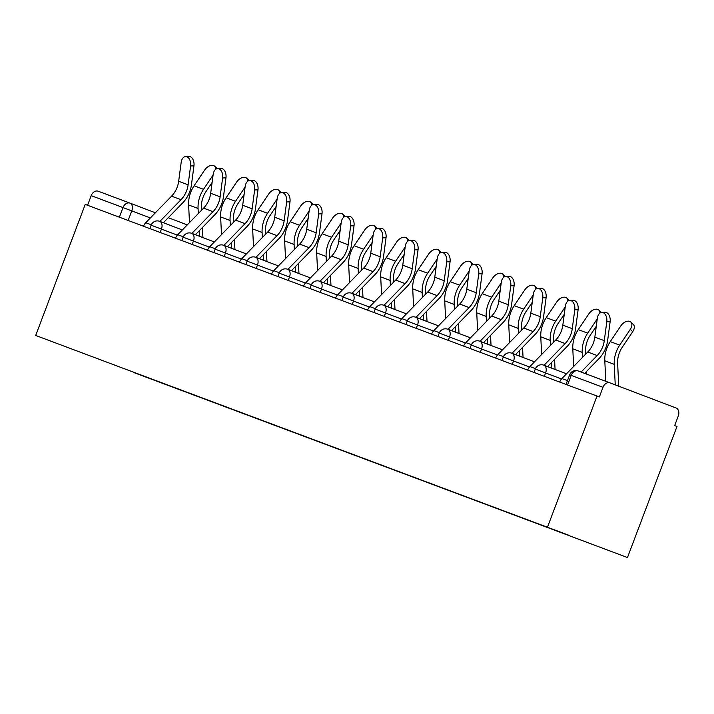 <?xml version="1.0" encoding="UTF-8"?>
<svg xmlns="http://www.w3.org/2000/svg" width="714" height="714" viewBox="0 0 714 714"><rect width="100%" height="100%" fill="white"/><g stroke="black" fill="none" stroke-linecap="round" stroke-linejoin="round"><path stroke-width="1.07" d="M609.97 382.856L578.206 370.959A6.64 4.989 110.5 0 0 578.179 370.95L609.988 382.865A6.64 4.989 110.5 0 1 610.015 382.874L675.988 407.971A6.64 4.989 110.5 0 1 678.3 415.959L674.659 425.589L676.997 426.472L627.472 557.536L35.7 335.464L85.225 204.4L597.029 396.047L547.504 527.111M35.7 335.464L627.472 557.536M609.988 382.865A6.64 4.989 110.5 0 0 603 387.309L569.647 374.823L566.015 384.435M597.029 396.047L599.367 396.93L603 387.309M87.563 205.275L91.196 195.654A6.64 4.989 -69.5 0 1 98.184 191.209A6.64 4.989 -69.5 0 1 98.202 191.218L129.975 203.115A6.64 4.989 110.5 0 0 129.993 203.124A6.64 4.989 110.5 0 0 123.004 207.569L91.196 195.654M133.759 372.271L568.424 535.098M133.839 372.574L568.487 535.33M190.602 165.96A7.64 4.819 -91.7 0 0 185.658 156.562A7.64 4.819 -91.7 0 0 181.169 162.426L178.67 181.276L188.112 184.81L190.602 165.96L193.949 165.862L191.459 184.712A24.901 18.707 -69.5 0 1 182.864 202.714L163.381 222.732M185.658 156.562L189.005 156.464A7.64 4.819 88.3 0 1 193.949 165.862M143.505 226.222A8.3 6.239 -69.5 0 1 145.727 222.706L171.565 196.163A20.581 15.467 110.5 0 0 178.67 181.276M159.874 221.402L181.008 199.697A20.581 15.467 110.5 0 0 188.112 184.81M215.682 169.298A7.64 4.802 -46.7 0 0 214.637 166.21L217.074 168.513A7.64 4.802 133.3 0 1 217.172 168.602M214.637 166.21A7.64 4.802 -46.7 0 0 204.677 170.003L194.092 185.774A24.901 18.707 110.5 0 0 188.621 204.963L189.487 222.634M202.919 237.583L202.428 227.498M201.58 210.202L201.446 207.471A20.581 15.467 -69.5 0 1 205.971 191.611L212.112 182.454M213.093 175.064L203.526 189.308A24.901 18.707 110.5 0 0 198.064 208.497L198.313 213.566M199.152 230.863L199.411 236.254M222.616 177.947A7.64 4.819 -91.7 0 0 217.672 168.549A7.64 4.819 -91.7 0 0 213.174 174.412L210.684 193.271L220.126 196.805L222.616 177.947L225.963 177.848L223.473 196.698A24.901 18.707 -69.5 0 1 214.878 214.709L195.395 234.727M217.672 168.549L221.019 168.45A7.64 4.819 88.3 0 1 225.963 177.848M175.519 238.208A8.3 6.239 -69.5 0 1 177.741 234.692L203.579 208.149A20.581 15.467 110.5 0 0 210.684 193.271M191.887 233.389L213.022 211.683A20.581 15.467 110.5 0 0 220.126 196.805M254.63 189.942A7.64 4.819 -91.7 0 0 249.686 180.535A7.64 4.819 -91.7 0 0 245.188 186.399L242.698 205.257L252.14 208.791L254.63 189.942L257.977 189.835L255.487 208.693A24.901 18.707 -69.5 0 1 246.892 226.695L227.409 246.714M249.686 180.535L253.033 180.437A7.64 4.819 88.3 0 1 257.977 189.835M207.533 250.195A8.3 6.239 -69.5 0 1 209.755 246.687L235.593 220.135A20.581 15.467 110.5 0 0 242.698 205.257M223.901 245.375L245.036 223.669A20.581 15.467 110.5 0 0 252.14 208.791M247.696 181.294A7.64 4.802 -46.7 0 0 246.651 178.197L249.088 180.499A7.64 4.802 133.3 0 1 249.186 180.597M246.651 178.197A7.64 4.802 -46.7 0 0 236.691 181.99L226.106 197.76A24.901 18.707 110.5 0 0 220.635 216.949L221.501 234.62M234.933 249.579L234.442 239.485M233.594 222.188L233.46 219.466A20.581 15.467 -69.5 0 1 237.985 203.597L244.126 194.44M245.107 187.05L235.54 201.294A24.901 18.707 110.5 0 0 230.078 220.483L230.327 225.553M231.166 242.849L231.425 248.24M279.709 193.28A7.64 4.802 -46.7 0 0 278.665 190.192L281.102 192.494A7.64 4.802 133.3 0 1 281.2 192.584M278.665 190.192A7.64 4.802 -46.7 0 0 268.705 193.976L258.111 209.746A24.901 18.707 110.5 0 0 252.649 228.944L253.515 246.607M266.947 261.565L266.456 251.48M265.608 234.174L265.474 231.452A20.581 15.467 -69.5 0 1 269.999 215.583L276.139 206.426M277.121 199.036L267.554 213.281A24.901 18.707 110.5 0 0 262.092 232.478L262.333 237.539M263.18 254.836L263.439 260.226M286.644 201.928A7.64 4.819 -91.7 0 0 281.7 192.521A7.64 4.819 -91.7 0 0 277.202 198.394L274.712 217.243L284.145 220.778L286.644 201.928L289.991 201.83L287.501 220.68A24.901 18.707 -69.5 0 1 278.906 238.681L259.423 258.7M281.7 192.521L285.047 192.423A7.64 4.819 88.3 0 1 289.991 201.83M239.547 262.181A8.3 6.239 -69.5 0 1 241.769 258.673L267.607 232.121A20.581 15.467 110.5 0 0 274.712 217.243M255.915 257.37L277.05 235.656A20.581 15.467 110.5 0 0 284.145 220.778M318.658 213.914A7.64 4.819 -91.7 0 0 313.714 204.516A7.64 4.819 -91.7 0 0 309.216 210.38L306.725 229.23L316.159 232.764L318.658 213.914L322.005 213.816L319.506 232.666A24.901 18.707 -69.5 0 1 310.92 250.668L291.437 270.686M313.714 204.516L317.061 204.409A7.64 4.819 88.3 0 1 322.005 213.816M271.561 274.167A8.3 6.239 -69.5 0 1 273.783 270.66L299.621 244.117A20.581 15.467 110.5 0 0 306.725 229.23M287.929 269.356L309.064 247.651A20.581 15.467 110.5 0 0 316.159 232.764M350.672 225.901A7.64 4.819 -91.7 0 0 345.728 216.503A7.64 4.819 -91.7 0 0 341.23 222.366L338.739 241.216L348.173 244.75L350.672 225.901L354.019 225.802L351.52 244.652A24.901 18.707 -69.5 0 1 342.934 262.654L323.451 282.673M345.728 216.503L349.075 216.404A7.64 4.819 88.3 0 1 354.019 225.802M303.575 286.162A8.3 6.239 -69.5 0 1 305.797 282.646L331.635 256.103A20.581 15.467 110.5 0 0 338.739 241.216M319.943 281.343L341.078 259.637A20.581 15.467 110.5 0 0 348.173 244.75M311.723 205.266A7.64 4.802 -46.7 0 0 310.679 202.178L313.116 204.481A7.64 4.802 133.3 0 1 313.214 204.57M310.679 202.178A7.64 4.802 -46.7 0 0 300.719 205.962L290.125 221.733A24.901 18.707 110.5 0 0 284.663 240.93L285.52 258.593M298.961 273.551L298.47 263.466M297.622 246.169L297.488 243.438A20.581 15.467 -69.5 0 1 302.013 227.57L308.153 218.422M309.135 211.023L299.568 225.267A24.901 18.707 110.5 0 0 294.106 244.465L294.346 249.525M295.194 266.822L295.453 272.221M343.737 217.252A7.64 4.802 -46.7 0 0 342.693 214.164L345.13 216.467A7.64 4.802 133.3 0 1 345.219 216.556M342.693 214.164A7.64 4.802 -46.7 0 0 332.733 217.948L322.139 233.728A24.901 18.707 110.5 0 0 316.677 252.917L317.534 270.588M330.966 285.538L330.475 275.452M329.636 258.156L329.502 255.425A20.581 15.467 -69.5 0 1 334.018 239.565L340.167 230.408M341.149 223.009L331.582 237.262A24.901 18.707 110.5 0 0 326.119 256.451L326.36 261.52M327.208 278.817L327.467 284.208M375.751 229.239A7.64 4.802 -46.7 0 0 374.707 226.151L377.144 228.453A7.64 4.802 133.3 0 1 377.233 228.542M374.707 226.151A7.64 4.802 -46.7 0 0 364.747 229.944L354.153 245.714A24.901 18.707 110.5 0 0 348.691 264.903L349.548 282.574M362.98 297.524L362.489 287.439M361.65 270.142L361.516 267.411A20.581 15.467 -69.5 0 1 366.032 251.551L372.181 242.394M373.163 235.004L363.596 249.248A24.901 18.707 110.5 0 0 358.133 268.437L358.374 273.507M359.222 290.803L359.481 296.194M382.686 237.887A7.64 4.819 -91.7 0 0 377.742 228.489A7.64 4.819 -91.7 0 0 373.243 234.353L370.753 253.202L380.187 256.737L382.686 237.887L386.033 237.789L383.534 256.638A24.901 18.707 -69.5 0 1 374.948 274.64L355.465 294.659M377.742 228.489L381.089 228.391A7.64 4.819 88.3 0 1 386.033 237.789M335.589 298.149A8.3 6.239 -69.5 0 1 337.811 294.632L363.649 268.089A20.581 15.467 110.5 0 0 370.753 253.202M351.957 293.329L373.092 271.623A20.581 15.467 110.5 0 0 380.187 256.737M407.765 241.234A7.64 4.802 -46.7 0 0 406.721 238.137L409.158 240.439A7.64 4.802 133.3 0 1 409.247 240.538M406.721 238.137A7.64 4.802 -46.7 0 0 396.761 241.93L386.167 257.7A24.901 18.707 110.5 0 0 380.705 276.889L381.562 294.561M394.994 309.51L394.503 299.425M393.664 282.128L393.53 279.397A20.581 15.467 -69.5 0 1 398.046 263.537L404.195 254.38M405.177 246.99L395.61 261.235A24.901 18.707 110.5 0 0 390.147 280.423L390.388 285.493M391.236 302.79L391.495 308.18M414.7 249.873A7.64 4.819 -91.7 0 0 409.756 240.475A7.64 4.819 -91.7 0 0 405.257 246.339L402.767 265.197L412.201 268.732L414.7 249.873L418.047 249.775L415.548 268.634A24.901 18.707 -69.5 0 1 406.962 286.635L387.47 306.654M409.756 240.475L413.103 240.377A7.64 4.819 88.3 0 1 418.047 249.775M367.603 310.135A8.3 6.239 -69.5 0 1 369.825 306.618L395.663 280.075A20.581 15.467 110.5 0 0 402.767 265.197M383.971 305.315L405.106 283.61A20.581 15.467 110.5 0 0 412.201 268.732M439.779 253.22A7.64 4.802 -46.7 0 0 438.735 250.132L441.172 252.426A7.64 4.802 133.3 0 1 441.261 252.524M438.735 250.132A7.64 4.802 -46.7 0 0 428.775 253.916L418.181 269.687A24.901 18.707 110.5 0 0 412.719 288.875L413.576 306.547M427.008 321.505L426.517 311.411M425.678 294.114L425.544 291.392A20.581 15.467 -69.5 0 1 430.06 275.524L436.209 266.367M437.191 258.977L427.624 273.221A24.901 18.707 110.5 0 0 422.161 292.41L422.402 297.479M423.25 314.776L423.509 320.167M446.714 261.868A7.64 4.819 -91.7 0 0 441.77 252.461A7.64 4.819 -91.7 0 0 437.271 258.334L434.781 277.184L444.215 280.718L446.714 261.868L450.061 261.761L447.562 280.62A24.901 18.707 -69.5 0 1 438.976 298.622L419.484 318.64M441.77 252.461L445.117 252.363A7.64 4.819 88.3 0 1 450.061 261.761M399.617 322.121A8.3 6.239 -69.5 0 1 401.839 318.614L427.677 292.062A20.581 15.467 110.5 0 0 434.781 277.184M415.985 317.311L437.12 295.596A20.581 15.467 110.5 0 0 444.215 280.718M471.793 265.206A7.64 4.802 -46.7 0 0 470.74 262.118L473.186 264.421A7.64 4.802 133.3 0 1 473.275 264.51M470.74 262.118A7.64 4.802 -46.7 0 0 460.789 265.903L450.195 281.673A24.901 18.707 110.5 0 0 444.733 300.871L445.59 318.533M459.022 333.492L458.531 323.406M457.692 306.101L457.558 303.379A20.581 15.467 -69.5 0 1 462.074 287.51L468.223 278.353M469.205 270.963L459.637 285.207A24.901 18.707 110.5 0 0 454.175 304.405L454.416 309.465M455.264 326.762L455.523 332.153M478.728 273.855A7.64 4.819 -91.7 0 0 473.784 264.457A7.64 4.819 -91.7 0 0 469.285 270.32L466.795 289.17L476.229 292.704L478.728 273.855L482.075 273.757L479.576 292.606A24.901 18.707 -69.5 0 1 470.99 310.608L451.498 330.627M473.784 264.457L477.13 264.35A7.64 4.819 88.3 0 1 482.075 273.757M431.622 334.107A8.3 6.239 -69.5 0 1 433.853 330.6L459.691 304.048A20.581 15.467 110.5 0 0 466.795 289.17M447.999 329.297L469.134 307.582A20.581 15.467 110.5 0 0 476.229 292.704M503.807 277.193A7.64 4.802 -46.7 0 0 502.754 274.105L505.2 276.407A7.64 4.802 133.3 0 1 505.289 276.497M502.754 274.105A7.64 4.802 -46.7 0 0 492.803 277.889L482.209 293.659A24.901 18.707 110.5 0 0 476.747 312.857L477.604 330.52M491.036 345.478L490.545 335.393M489.706 318.096L489.572 315.365A20.581 15.467 -69.5 0 1 494.088 299.496L500.237 290.348M501.21 282.949L491.651 297.202A24.901 18.707 110.5 0 0 486.189 316.391L486.43 321.452M487.269 338.757L487.537 344.148M510.742 285.841A7.64 4.819 -91.7 0 0 505.789 276.443A7.64 4.819 -91.7 0 0 501.299 282.307L498.8 301.156L508.243 304.691L510.742 285.841L514.089 285.743L511.59 304.592A24.901 18.707 -69.5 0 1 503.004 322.594L483.512 342.613M505.789 276.443L509.144 276.345A7.64 4.819 88.3 0 1 514.089 285.743M463.636 346.094A8.3 6.239 -69.5 0 1 465.867 342.586L491.705 316.043A20.581 15.467 110.5 0 0 498.8 301.156M480.013 341.283L501.148 319.577A20.581 15.467 110.5 0 0 508.243 304.691M535.821 289.179A7.64 4.802 -46.7 0 0 534.768 286.091L537.214 288.394A7.64 4.802 133.3 0 1 537.303 288.483M534.768 286.091A7.64 4.802 -46.7 0 0 524.808 289.875L514.223 305.654A24.901 18.707 110.5 0 0 508.761 324.843L509.617 342.515M523.05 357.464L522.559 347.379M521.72 330.082L521.586 327.351A20.581 15.467 -69.5 0 1 526.102 311.491L532.251 302.334M533.224 294.936L523.665 309.189A24.901 18.707 110.5 0 0 518.203 328.378L518.444 333.447M519.283 350.744L519.551 356.134M542.756 297.827A7.64 4.819 -91.7 0 0 537.803 288.429A7.64 4.819 -91.7 0 0 533.313 294.293L530.814 313.143L540.257 316.677L542.756 297.827L546.103 297.729L543.604 316.579A24.901 18.707 -69.5 0 1 535.018 334.58L515.526 354.599M537.803 288.429L541.15 288.331A7.64 4.819 88.3 0 1 546.103 297.729M495.65 358.089A8.3 6.239 -69.5 0 1 497.881 354.572L523.719 328.029A20.581 15.467 110.5 0 0 530.814 313.143M512.027 353.269L533.162 331.564A20.581 15.467 110.5 0 0 540.257 316.677M567.835 301.165A7.64 4.802 -46.7 0 0 566.782 298.077L569.228 300.38A7.64 4.802 133.3 0 1 569.317 300.469M566.782 298.077A7.64 4.802 -46.7 0 0 556.822 301.87L546.237 317.641A24.901 18.707 110.5 0 0 540.775 336.829L541.631 354.501M555.064 369.45L554.573 359.365M553.734 342.068L553.6 339.337A20.581 15.467 -69.5 0 1 558.116 323.478L564.265 314.321M565.238 306.931L555.679 321.175A24.901 18.707 110.5 0 0 550.208 340.364L550.458 345.433M551.297 362.73L551.565 368.121M574.77 309.814A7.64 4.819 -91.7 0 0 569.817 300.416A7.64 4.819 -91.7 0 0 565.327 306.279L562.828 325.129L572.271 328.672L574.77 309.814L578.117 309.715L575.618 328.565A24.901 18.707 -69.5 0 1 567.032 346.567L547.54 366.594M569.817 300.416L573.163 300.317A7.64 4.819 88.3 0 1 578.117 309.715M527.664 370.075A8.3 6.239 -69.5 0 1 529.886 366.559L555.733 340.016A20.581 15.467 110.5 0 0 562.828 325.129M544.041 365.256L565.167 343.55A20.581 15.467 110.5 0 0 572.271 328.672M599.849 313.16A7.64 4.802 -46.7 0 0 598.796 310.063L601.242 312.366A7.64 4.802 133.3 0 1 601.331 312.464M598.796 310.063A7.64 4.802 -46.7 0 0 588.836 313.857L578.251 329.627A24.901 18.707 110.5 0 0 572.789 348.816L573.645 366.487M586.721 374.145L586.587 371.351M585.748 354.055L585.614 351.324A20.581 15.467 -69.5 0 1 590.13 335.464L596.279 326.307M597.252 318.917L587.693 333.161A24.901 18.707 110.5 0 0 582.222 352.35L582.472 357.419M606.784 321.8A7.64 4.819 -91.7 0 0 601.831 312.402A7.64 4.819 -91.7 0 0 597.341 318.266L594.842 337.124L604.285 340.658L606.784 321.8L610.131 321.702L607.632 340.56A24.901 18.707 -69.5 0 1 599.046 358.562L584.632 373.368M601.831 312.402L605.177 312.304A7.64 4.819 88.3 0 1 610.131 321.702M559.678 382.061A8.3 6.239 -69.5 0 1 561.9 378.545L587.747 352.002A20.581 15.467 110.5 0 0 594.842 337.124M581.116 372.048L597.181 355.536A20.581 15.467 110.5 0 0 604.285 340.658M630.81 322.059L633.256 324.352A7.64 4.802 133.3 0 1 632.729 331.68L630.292 329.377A7.64 4.802 -46.7 0 0 630.81 322.059A7.64 4.802 -46.7 0 0 620.85 325.843L610.265 341.613A24.901 18.707 110.5 0 0 604.803 360.802L605.793 381.294M618.743 386.194L617.628 363.319A20.581 15.467 -69.5 0 1 622.144 347.45L632.729 331.68M630.292 329.377L619.707 345.148A24.901 18.707 110.5 0 0 614.236 364.345L615.236 384.855M561.507 378.982L535.286 369.049L534.001 372.44M529.493 366.996L503.272 357.062L501.987 360.454M497.479 355.01L471.258 345.067L469.973 348.468M465.466 343.023L439.244 333.081L437.959 336.481M433.452 331.028L407.23 321.095L405.945 324.495M401.438 319.042L375.216 309.108L373.931 312.509M369.424 307.056L343.202 297.122L341.917 300.514M337.41 295.069L311.188 285.136L309.903 288.527M305.396 283.083L279.174 273.141L277.889 276.541M273.382 271.097L247.16 261.154L245.875 264.555M241.368 259.102L215.146 249.168L213.861 252.569M209.354 247.115L183.132 237.182L181.847 240.582M177.34 235.129L151.118 225.196L149.833 228.587M150.359 217.948L123.004 207.569L119.372 217.181M128.145 220.465L131.769 210.88A6.64 4.382 110.8 0 0 130.028 203.133L155.384 212.781L130.028 203.133A6.64 6.64 0 0 0 129.993 203.124A6.64 4.382 110.8 0 1 130.028 203.133M168.29 217.69L187.264 224.91L168.29 217.69M544.318 376.314L545.603 372.931A6.64 4.382 -69.2 0 0 543.854 365.184A6.64 4.382 -69.2 0 0 543.845 365.184A6.64 6.64 0 0 0 535.286 369.049M512.304 364.318L513.589 360.945A6.64 4.382 -69.2 0 0 511.84 353.198A6.64 4.382 -69.2 0 0 511.831 353.198A6.64 6.64 0 0 0 503.272 357.062M480.299 352.332L481.575 348.959A6.64 4.382 -69.2 0 0 479.826 341.212A6.64 4.382 -69.2 0 0 479.817 341.203A6.64 6.64 0 0 0 471.258 345.067M448.285 340.346L449.561 336.963A6.64 4.382 -69.2 0 0 447.812 329.225A6.64 4.382 -69.2 0 0 447.803 329.216M416.271 328.36L417.547 324.977A6.64 4.382 -69.2 0 0 415.798 317.239A6.64 4.382 -69.2 0 0 415.789 317.23M384.257 316.373L385.533 312.991A6.64 4.382 -69.2 0 0 383.784 305.244A6.64 4.382 -69.2 0 0 383.775 305.244A6.64 6.64 0 0 0 375.216 309.108M352.243 304.387L353.519 301.005A6.64 4.382 -69.2 0 0 351.779 293.258A6.64 4.382 -69.2 0 0 351.761 293.258A6.64 6.64 0 0 0 343.202 297.122M320.229 292.392L321.505 289.018A6.64 4.382 -69.2 0 0 319.765 281.271A6.64 4.382 -69.2 0 0 319.747 281.271M288.215 280.406L289.491 277.032A6.64 4.382 -69.2 0 0 287.751 269.285A6.64 4.382 -69.2 0 0 287.733 269.276A6.64 6.64 0 0 0 279.174 273.141M256.201 268.419L257.477 265.037A6.64 4.382 -69.2 0 0 255.737 257.299A6.64 4.382 -69.2 0 0 255.719 257.29M224.187 256.433L225.463 253.051A6.64 4.382 -69.2 0 0 223.723 245.313A6.64 4.382 -69.2 0 0 223.705 245.304A6.64 6.64 0 0 0 215.146 249.168M192.173 244.447L193.449 241.064A6.64 4.382 -69.2 0 0 191.709 233.317A6.64 4.382 -69.2 0 0 191.691 233.317A6.64 6.64 0 0 0 183.132 237.182M160.159 232.452L161.435 229.078A6.64 4.382 -69.2 0 0 159.695 221.331A6.64 4.382 -69.2 0 0 159.677 221.331M567.559 385.016L571.191 375.394A6.64 4.989 110.5 0 1 578.179 370.95A6.64 6.64 0 0 0 569.647 374.823M145.727 222.706L151.288 224.785M171.565 196.163L181.008 199.697M203.526 189.308L194.092 185.774M198.064 208.497L188.621 204.963M177.741 234.692L183.302 236.78M203.579 208.149L213.022 211.683M209.755 246.687L215.316 248.767M235.593 220.135L245.036 223.669M235.54 201.294L226.106 197.76M230.078 220.483L220.635 216.949M267.554 213.281L258.111 209.746M262.092 232.478L252.649 228.944M241.769 258.673L247.33 260.753M267.607 232.121L277.05 235.656M273.783 270.66L279.344 272.739M299.621 244.117L309.064 247.651M305.797 282.646L311.358 284.725M331.635 256.103L341.078 259.637M299.568 225.267L290.125 221.733M294.106 244.465L284.663 240.93M331.582 237.262L322.139 233.728M326.119 256.451L316.677 252.917M363.596 249.248L354.153 245.714M358.133 268.437L348.691 264.903M337.811 294.632L343.372 296.721M363.649 268.089L373.092 271.623M395.61 261.235L386.167 257.7M390.147 280.423L380.705 276.889M369.825 306.618L375.385 308.707M395.663 280.075L405.106 283.61M427.624 273.221L418.181 269.687M422.161 292.41L412.719 288.875M401.839 318.614L407.399 320.693M427.677 292.062L437.12 295.596M459.637 285.207L450.195 281.673M454.175 304.405L444.733 300.871M433.853 330.6L439.413 332.679M459.691 304.048L469.134 307.582M491.651 297.202L482.209 293.659M486.189 316.391L476.747 312.857M465.867 342.586L471.427 344.666M491.705 316.043L501.148 319.577M523.665 309.189L514.223 305.654M518.203 328.378L508.761 324.843M497.881 354.572L503.432 356.652M523.719 328.029L533.162 331.564M555.679 321.175L546.237 317.641M550.208 340.364L540.775 336.829M529.886 366.559L535.446 368.647M555.733 340.016L565.167 343.55M587.693 333.161L578.251 329.627M582.222 352.35L572.789 348.816M561.9 378.545L567.451 380.624M587.747 352.002L597.181 355.536M619.707 345.148L610.265 341.613M614.236 364.345L604.803 360.802M182.356 229.953L159.695 221.331A6.64 6.64 0 0 0 151.118 225.196M214.37 241.948L191.709 233.317M246.384 253.934L223.723 245.313M278.398 265.92L255.737 257.299A6.64 6.64 0 0 0 247.16 261.154M310.411 277.907L287.751 269.285M342.425 289.893L319.765 281.271A6.64 6.64 0 0 0 311.188 285.136M374.439 301.879L351.779 293.258M406.453 313.874L383.784 305.244M438.458 325.861L415.798 317.239A6.64 6.64 0 0 0 407.23 321.095M470.472 337.847L447.812 329.225A6.64 6.64 0 0 0 439.244 333.081M502.486 349.833L479.826 341.212M534.5 361.819L511.84 353.198M566.514 373.806L543.854 365.184M98.184 191.209L129.993 203.124"/></g></svg>
